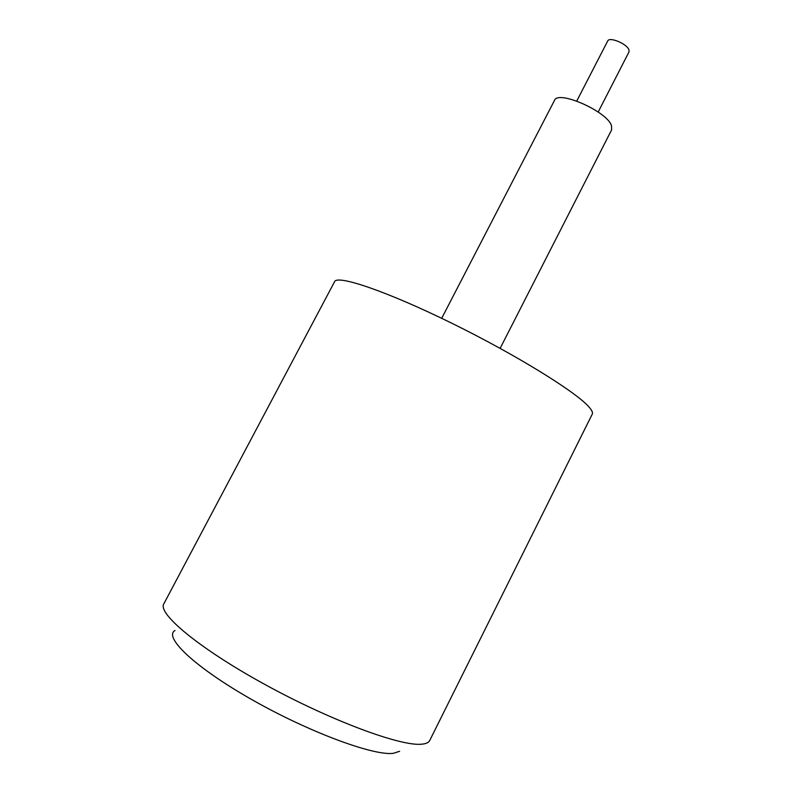 <?xml version="1.0" encoding="UTF-8"?>
<svg xmlns="http://www.w3.org/2000/svg" width="793" height="793" viewBox="0 0 793 793"><rect width="100%" height="100%" fill="white"/><g stroke="black" fill="none" stroke-linecap="round" stroke-linejoin="round"><path stroke-width="1.19" d="M399.613 751.298L393.229 753.35C373.404 755.917 308.685 731.998 251.688 699.525C194.572 667.101 163.15 636.898 175.035 630.485M429.717 740.513C428.686 742.595 426.019 743.814 421.707 744.191C401.06 746.58 331.187 720.837 265.239 684.656C199.202 648.525 157.371 613.485 163.814 603.86L334.587 281.684C337.114 274.517 386.657 291.17 451.841 323.247C516.996 355.254 577.869 393.13 589.536 407.612C592.044 410.596 592.956 412.756 592.272 414.115L429.717 740.513M500.135 348.355L611.631 129.844L611.492 125.651C607.121 111.357 557.747 89.678 554.456 100.453L441.691 318.32M598.18 112.041L628.978 51.951L629.008 50.078C627.541 44.061 609.341 36.349 607.686 41.018L576.759 101.028"/></g></svg>
